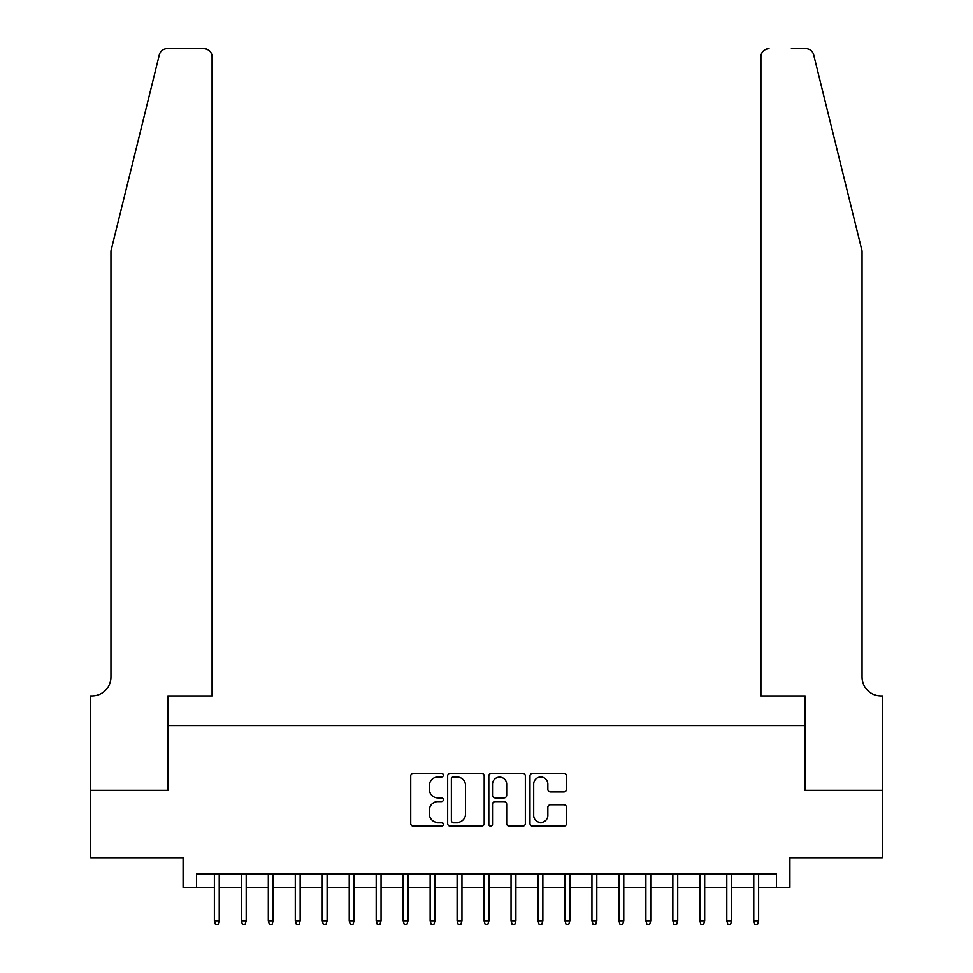 <?xml version="1.0" encoding="UTF-8"?>
<svg xmlns="http://www.w3.org/2000/svg" width="973" height="973" viewBox="0 0 973 973"><rect width="100%" height="100%" fill="white"/><g stroke="black" fill="none" stroke-linecap="round" stroke-linejoin="round"><path stroke-width="1.46" d="M443.347 775.128A1.849 1.849 0 0 0 441.499 773.28L413.367 773.28A2.651 2.651 0 0 0 410.728 775.931L410.728 823.572A2.651 2.651 0 0 0 413.367 826.223L441.499 826.223A1.849 1.849 0 0 0 443.347 824.374A1.849 1.849 0 0 0 441.499 822.513L437.862 822.513A8.465 8.465 0 0 1 429.385 814.048L429.385 810.071A8.465 8.465 0 0 1 437.862 801.606L441.499 801.606A1.849 1.849 0 0 0 443.347 799.745A1.849 1.849 0 0 0 441.499 797.896L437.862 797.896A8.465 8.465 0 0 1 429.385 789.431L429.385 785.454A8.465 8.465 0 0 1 437.862 776.989L441.499 776.989A1.849 1.849 0 0 0 443.347 775.128M563.866 791.937A2.651 2.651 0 0 0 566.517 789.298L566.517 775.931A2.651 2.651 0 0 0 563.866 773.28L532.632 773.28A2.651 2.651 0 0 0 529.981 775.931L529.981 823.572A2.651 2.651 0 0 0 532.632 826.223L563.866 826.223A2.651 2.651 0 0 0 566.517 823.572L566.517 807.432A2.651 2.651 0 0 0 563.866 804.78L550.499 804.78A2.651 2.651 0 0 0 547.848 807.432L547.848 815.435A7.079 7.079 0 0 1 540.769 822.513A7.079 7.079 0 0 1 533.691 815.435L533.691 784.068A7.079 7.079 0 0 1 540.769 776.989A7.079 7.079 0 0 1 547.848 784.068L547.848 789.298A2.651 2.651 0 0 0 550.499 791.937L563.866 791.937M196.582 887.4L196.582 873.912L776.418 873.912L776.418 887.4L789.906 887.4L789.906 857.736L882.28 857.736L882.28 790.307L804.744 790.307L804.744 725.59L168.256 725.59L168.256 790.307L90.72 790.307L90.72 857.736L183.094 857.736L183.094 887.4L214.376 887.4M484.189 775.931A2.651 2.651 0 0 0 481.538 773.28L450.304 773.28A2.651 2.651 0 0 0 447.653 775.931L447.653 823.572A2.651 2.651 0 0 0 450.304 826.223L481.538 826.223A2.651 2.651 0 0 0 484.189 823.572L484.189 775.931M491.462 773.28L522.696 773.28A2.651 2.651 0 0 1 525.347 775.931L525.347 823.572A2.651 2.651 0 0 1 522.696 826.223L509.329 826.223A2.651 2.651 0 0 1 506.69 823.572L506.69 804.245A2.651 2.651 0 0 0 504.038 801.606L495.172 801.606A2.651 2.651 0 0 0 492.52 804.245L492.52 824.374A1.849 1.849 0 0 1 490.672 826.223A1.849 1.849 0 0 1 488.811 824.374L488.811 775.931A2.651 2.651 0 0 1 491.462 773.28M219.229 887.4L241.353 887.4M246.205 887.4L268.317 887.4M273.17 887.4L295.281 887.4M300.146 887.4L322.258 887.4M327.11 887.4L349.222 887.4M354.075 887.4L376.198 887.4M381.051 887.4L403.163 887.4M408.015 887.4L430.139 887.4M434.992 887.4L457.103 887.4M461.956 887.4L484.067 887.4M488.933 887.4L511.044 887.4M515.897 887.4L538.008 887.4M542.861 887.4L564.985 887.4M569.837 887.4L591.949 887.4M596.802 887.4L618.925 887.4M623.778 887.4L645.89 887.4M650.742 887.4L672.854 887.4M677.719 887.4L699.83 887.4M704.683 887.4L726.795 887.4M731.647 887.4L753.771 887.4M758.624 887.4L776.418 887.4M453.211 776.989A1.849 1.849 0 0 0 451.363 778.838L451.363 820.665A1.849 1.849 0 0 0 453.211 822.513L457.055 822.513A8.465 8.465 0 0 0 465.52 814.048L465.52 785.454A8.465 8.465 0 0 0 457.055 776.989L453.211 776.989M506.69 784.202A7.079 7.079 0 0 0 499.599 777.123A7.079 7.079 0 0 0 492.52 784.202L492.52 795.245A2.651 2.651 0 0 0 495.172 797.896L504.038 797.896A2.651 2.651 0 0 0 506.69 795.245L506.69 784.202M214.376 920.847L215.459 924.35L218.159 924.35L219.229 920.847L214.376 920.847L214.376 873.912M219.229 920.847L219.229 873.912M159.329 54.804C161.384 50.365 161.384 50.365 159.329 54.804L110.946 250.925L110.946 677.038A18.876 18.876 0 0 1 92.07 695.914L90.586 695.914L90.586 790.307L167.855 790.307L167.855 695.914L212.09 695.914L212.09 56.738A8.088 8.088 0 0 0 203.989 48.65L167.186 48.65A8.088 8.088 0 0 0 159.329 54.804M181.61 48.65L203.989 48.65C208.879 49.161 211.567 51.861 212.09 56.738L212.09 695.914M110.946 677.038A18.876 18.876 0 0 1 92.07 695.914M847.215 190.781L813.671 54.804C811.616 50.365 811.616 50.365 813.671 54.804C811.616 50.365 811.616 50.365 813.671 54.804L862.054 250.925L862.054 677.038A18.876 18.876 0 0 0 880.93 695.914L882.414 695.914L882.414 790.307L805.145 790.307L805.145 695.914L760.91 695.914L760.91 56.738L760.91 695.914M791.39 48.65L805.814 48.65A8.088 8.088 0 0 1 813.671 54.804M769.011 48.65A8.088 8.088 0 0 0 760.91 56.738C761.433 51.861 764.121 49.161 769.011 48.65M862.054 677.038A18.876 18.876 0 0 0 880.93 695.914M241.353 920.847L242.423 924.35L245.123 924.35L246.205 920.847L241.353 920.847L241.353 873.912M246.205 920.847L246.205 873.912M268.317 920.847L269.399 924.35L272.087 924.35L273.17 920.847L268.317 920.847L268.317 873.912M273.17 920.847L273.17 873.912M295.281 920.847L296.364 924.35L299.064 924.35L300.146 920.847L295.281 920.847L295.281 873.912M300.146 920.847L300.146 873.912M322.258 920.847L323.34 924.35L326.028 924.35L327.11 920.847L322.258 920.847L322.258 873.912M327.11 920.847L327.11 873.912M349.222 920.847L350.304 924.35L353.004 924.35L354.075 920.847L349.222 920.847L349.222 873.912M354.075 920.847L354.075 873.912M376.198 920.847L377.269 924.35L379.969 924.35L381.051 920.847L376.198 920.847L376.198 873.912M381.051 920.847L381.051 873.912M403.163 920.847L404.245 924.35L406.945 924.35L408.015 920.847L403.163 920.847L403.163 873.912M408.015 920.847L408.015 873.912M430.139 920.847L431.209 924.35L433.909 924.35L434.992 920.847L430.139 920.847L430.139 873.912M434.992 920.847L434.992 873.912M457.103 920.847L458.186 924.35L460.874 924.35L461.956 920.847L457.103 920.847L457.103 873.912M461.956 920.847L461.956 873.912M484.067 920.847L485.15 924.35L487.85 924.35L488.933 920.847L484.067 920.847L484.067 873.912M488.933 920.847L488.933 873.912M511.044 920.847L512.126 924.35L514.814 924.35L515.897 920.847L511.044 920.847L511.044 873.912M515.897 920.847L515.897 873.912M538.008 920.847L539.091 924.35L541.791 924.35L542.861 920.847L538.008 920.847L538.008 873.912M542.861 920.847L542.861 873.912M564.985 920.847L566.055 924.35L568.755 924.35L569.837 920.847L564.985 920.847L564.985 873.912M569.837 920.847L569.837 873.912M591.949 920.847L593.031 924.35L595.731 924.35L596.802 920.847L591.949 920.847L591.949 873.912M596.802 920.847L596.802 873.912M618.925 920.847L619.996 924.35L622.696 924.35L623.778 920.847L618.925 920.847L618.925 873.912M623.778 920.847L623.778 873.912M645.89 920.847L646.972 924.35L649.66 924.35L650.742 920.847L645.89 920.847L645.89 873.912M650.742 920.847L650.742 873.912M672.854 920.847L673.936 924.35L676.636 924.35L677.719 920.847L672.854 920.847L672.854 873.912M677.719 920.847L677.719 873.912M699.83 920.847L700.913 924.35L703.601 924.35L704.683 920.847L699.83 920.847L699.83 873.912M704.683 920.847L704.683 873.912M726.795 920.847L727.877 924.35L730.577 924.35L731.647 920.847L726.795 920.847L726.795 873.912M731.647 920.847L731.647 873.912M753.771 920.847L754.841 924.35L757.541 924.35L758.624 920.847L753.771 920.847L753.771 873.912M758.624 920.847L758.624 873.912"/></g></svg>
